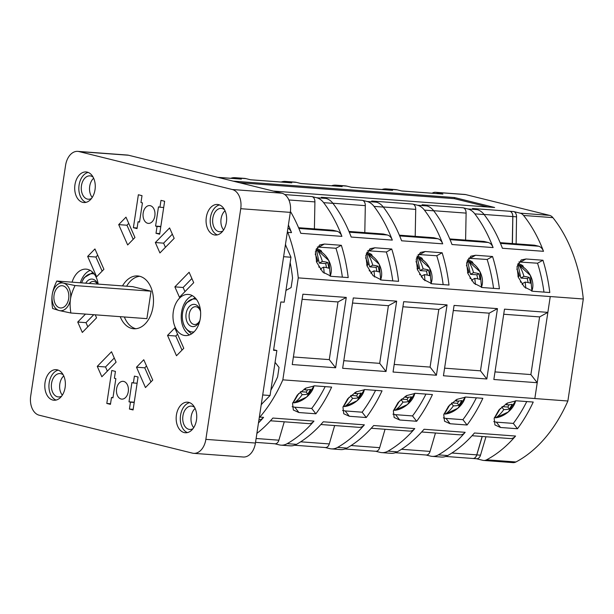 <?xml version="1.0" encoding="UTF-8"?>
<svg xmlns="http://www.w3.org/2000/svg" width="614" height="614" viewBox="0 0 614 614"><rect width="100%" height="100%" fill="white"/><g stroke="black" fill="none" stroke-linecap="round" stroke-linejoin="round"><path stroke-width="0.92" d="M426.032 454.997L430.483 456.095A22.296 14.92 -85.8 0 0 432.156 456.363L441.451 457.054A22.296 14.92 94.2 0 0 447.675 455.557A142.141 95.109 -85.8 0 0 474.461 433L515.568 436.047A142.141 95.109 94.2 0 1 486.61 459.794A11.152 7.46 -85.8 0 1 483.671 460.446A11.152 7.46 -85.8 0 1 482.834 460.316L476.472 458.742M325.236 447.522L329.687 448.619A22.296 14.92 -85.8 0 0 331.36 448.888A22.296 14.92 -85.8 0 0 337.585 447.399A142.141 95.109 94.2 0 0 364.371 424.842L323.263 421.795A142.141 95.109 -85.8 0 1 296.478 444.352A22.296 14.92 94.2 0 1 290.253 445.841L280.959 445.15A22.296 14.92 -85.8 0 1 279.286 444.881L274.834 443.784M432.156 456.363A22.296 14.92 -85.8 0 0 438.381 454.867A142.141 95.109 94.2 0 0 465.166 432.317L424.067 429.263A142.141 95.109 -85.8 0 1 397.281 451.82A22.296 14.92 94.2 0 1 391.049 453.316L381.754 452.625A22.296 14.92 -85.8 0 1 380.081 452.357L375.638 451.259M445.733 456.455L472.926 458.474A5.572 3.73 -85.8 0 0 476.756 454.867L451.873 453.017M515.568 436.047A11.152 7.46 94.2 0 1 510.349 438.565L472.051 435.725M282.839 379.843L534.832 398.532A142.141 95.109 94.2 0 1 534.825 398.547L567.873 401.003L583.3 298.987L550.251 296.539A142.141 95.109 -85.8 0 1 550.251 296.562L298.258 277.873L282.839 379.843A142.141 95.109 94.2 0 1 259.852 417.09L263.575 417.366A142.141 95.109 94.2 0 1 258.463 422.954M256.89 433.384A142.141 95.109 -85.8 0 0 272.869 418.057L313.969 421.104A142.141 95.109 94.2 0 1 287.183 443.661A22.296 14.92 -85.8 0 1 280.959 445.15M331.36 448.888L340.655 449.578A22.296 14.92 94.2 0 0 346.879 448.09A142.141 95.109 -85.8 0 0 373.665 425.533L414.772 428.58A142.141 95.109 94.2 0 1 387.987 451.136A22.296 14.92 -85.8 0 1 381.754 452.625M486.61 459.794L515.944 461.974A142.141 95.109 -85.8 0 0 567.873 401.003M500.533 427.482L494.938 424.949L494.155 418.364L498.89 410.006L507.294 403.099L516.305 400.796L533.236 402.047A142.141 95.109 -85.8 0 1 517.464 428.741L500.533 427.482L496.381 422.148L513.319 423.407L517.464 428.741M450.131 423.744L444.536 421.219L443.753 414.627L448.496 406.268L456.893 399.361L465.903 397.058L482.842 398.317A142.141 95.109 94.2 0 1 467.07 425.003L450.131 423.744L445.979 418.41L462.918 419.669L467.07 425.003M399.729 420.007L394.134 417.482L393.351 410.896L398.095 402.531L406.499 395.623L415.501 393.321L432.44 394.579A142.141 95.109 94.2 0 1 416.668 421.265L399.729 420.007L395.585 414.673L412.516 415.931L416.668 421.265M349.335 416.269L343.74 413.744L342.957 407.159L347.693 398.801L356.097 391.885L365.107 389.583L382.038 390.842A142.141 95.109 94.2 0 1 366.266 417.528L349.335 416.269L345.183 410.935L362.122 412.194L366.266 417.528M298.934 412.539L293.338 410.006L292.556 403.421L297.299 395.063L305.703 388.148L314.706 385.845L331.644 387.104A142.141 95.109 94.2 0 1 315.872 413.79L298.934 412.539L294.781 407.205L311.72 408.456L315.872 413.79M503.718 314.245L539.606 316.908L530.887 374.571L537.227 382.722L534.832 398.532M547.865 312.373L504.485 309.157L493.848 379.506L537.227 382.722L550.251 296.562M539.606 316.908L547.857 312.373M530.887 374.571L494.999 371.907M486.825 378.984L443.446 375.768L454.084 305.419L497.463 308.635L486.825 378.984L480.486 370.833L444.597 368.17M436.424 375.246L393.052 372.03L403.69 301.681L447.061 304.897L436.424 375.246L430.084 367.095L394.196 364.44M386.029 371.508L342.65 368.293L353.288 297.943L396.667 301.159L386.029 371.508L379.69 363.358L343.802 360.702M335.628 367.771L292.249 364.555L302.886 294.206L346.265 297.422L335.628 367.771L329.288 359.627L293.4 356.964M512.421 243.558L512.836 216.558A5.572 3.73 -85.8 0 0 509.919 211.277L513.642 211.554L520.211 213.173A11.152 7.46 -85.8 0 1 523.565 215.46A142.141 95.109 94.2 0 1 543.505 251.31L502.406 248.263A142.141 95.109 -85.8 0 0 484.124 214.555L474.829 213.864A142.141 95.109 94.2 0 1 493.103 247.572L452.004 244.525A142.141 95.109 -85.8 0 0 433.73 210.817L424.435 210.126A142.141 95.109 94.2 0 1 442.709 243.835L401.602 240.788A142.141 95.109 -85.8 0 0 383.328 207.079L374.033 206.388A142.141 95.109 94.2 0 1 392.308 240.097L351.208 237.05A142.141 95.109 -85.8 0 0 332.926 203.341L323.632 202.651A142.141 95.109 94.2 0 1 341.914 236.367L300.806 233.312A142.141 95.109 -85.8 0 0 290.437 211.446M288.403 225.008A142.141 95.109 94.2 0 1 291.512 232.629L287.789 232.353A142.141 95.109 94.2 0 1 298.258 277.873M583.3 298.987A142.141 95.109 -85.8 0 0 552.892 217.64A11.152 7.46 94.2 0 0 549.538 215.353L465.688 194.592A11.152 7.46 94.2 0 0 464.852 194.461L435.526 192.289A11.152 7.46 -85.8 0 0 432.578 192.942A142.141 95.109 94.2 0 0 432.064 193.21M532.868 291.274L524.31 286.938L518.262 277.183L517.011 266.66L521.232 259.929L526.014 258.985L542.953 260.244A142.141 95.109 -85.8 0 1 549.799 292.533L532.868 291.274M482.466 287.544L473.908 283.2L467.868 273.453L466.609 262.922L470.831 256.192L475.612 255.255L492.551 256.506A142.141 95.109 94.2 0 1 499.405 288.795L482.466 287.544M432.064 283.806L423.514 279.462L417.466 269.715L416.215 259.185L420.436 252.454L425.21 251.517L442.149 252.768A142.141 95.109 94.2 0 1 449.003 285.057L432.064 283.806M381.67 280.068L373.112 275.724L367.065 265.977L365.814 255.447L370.035 248.716L374.816 247.78L391.755 249.031A142.141 95.109 94.2 0 1 398.601 281.319L381.67 280.068M331.268 276.331L322.711 271.987L316.671 262.239L315.412 251.717L319.633 244.978L324.415 244.042L341.353 245.301A142.141 95.109 94.2 0 1 348.207 277.589L331.268 276.331M534.272 245.186A1.673 1.121 94.2 0 1 534.395 245.186A1.673 1.121 94.2 0 1 534.525 245.209L538.585 246.214A11.152 7.46 94.2 0 1 543.505 251.31M543.966 292.103A133.783 89.514 -85.8 0 0 537.542 263.214L518.884 261.971M512.283 243.551L512.797 216.573A5.572 3.73 94.2 0 0 509.919 211.277L472.496 208.491L477.155 209.643A22.296 14.92 94.2 0 1 484.124 214.555M474.829 213.864A22.296 14.92 -85.8 0 0 467.86 208.96L463.202 207.801A5.572 3.73 94.2 0 1 466.11 213.112L433.645 210.709M465.604 240.089L466.11 213.112M450.07 239.652L488.184 242.476A11.152 7.46 94.2 0 1 493.103 247.572M488.184 242.476L484.124 241.471L449.763 238.923L484.001 241.448A1.673 1.121 94.2 0 1 484.124 241.471M493.564 288.365A133.783 89.514 94.2 0 0 487.148 259.476L468.482 258.241M435.526 192.289A11.152 7.46 -85.8 0 1 436.362 192.42L442.924 194.047L439.21 193.771A5.572 3.73 -85.8 0 0 438.826 193.709L401.656 190.954M433.73 210.817A22.296 14.92 94.2 0 0 426.753 205.913L422.102 204.754L463.202 207.801M383.328 207.079A22.296 14.92 94.2 0 0 376.351 202.175L371.7 201.024L412.808 204.071L417.459 205.222A22.296 14.92 -85.8 0 1 424.435 210.126M332.926 203.341A22.296 14.92 94.2 0 0 325.957 198.437L321.299 197.286L362.406 200.333L367.057 201.484A22.296 14.92 -85.8 0 1 374.033 206.388M284.773 194.577L312.004 196.595L316.663 197.746A22.296 14.92 -85.8 0 1 323.632 202.651M233.197 181.145L454.498 197.554L494.638 207.494L273.337 191.084M442.924 194.047A5.572 3.73 94.2 0 0 442.51 193.978L438.787 193.702A5.572 3.73 -85.8 0 1 439.21 193.771L401.863 191.008L397.204 189.856L387.91 189.166L392.569 190.317L351.461 187.27L346.81 186.119L337.508 185.428L342.167 186.579L301.06 183.532L296.409 182.381L287.114 181.69L291.765 182.849L250.666 179.795L246.007 178.643L236.712 177.953L241.371 179.111L217.947 177.369M387.91 189.166A22.296 14.92 -85.8 0 0 386.237 188.897L395.531 189.588A22.296 14.92 94.2 0 1 397.204 189.856M515.944 461.974A11.152 7.46 94.2 0 1 512.997 462.626L483.671 460.446M485.966 436.761L480.501 455.181A5.572 3.73 94.2 0 1 476.679 458.758L472.964 458.481A5.572 3.73 -85.8 0 0 476.786 454.905L482.251 436.485M482.136 436.477L476.756 454.867M526.758 401.571A133.783 89.514 94.2 0 1 513.319 423.407M493.756 421.641L496.381 422.148M495.107 417.658L495.859 417.75L494.968 417.505L500.326 408.433M494.4 417.551A17.491 10.453 142.1 0 0 494.968 417.505M501.784 407.028L503.779 409.592A38.897 26.026 -85.8 0 1 495.859 417.75A16.847 10.062 142.1 0 0 515.599 400.765M502.237 406.629L507.832 407.044L509.183 404.756M505.859 403.935L506.581 404.856A38.897 26.026 -85.8 0 0 507.463 403.007M506.581 404.856A38.897 17.192 30.6 0 0 512.153 404.265A37.224 24.905 94.2 0 1 509.351 409.001A38.897 17.192 -149.4 0 1 503.779 409.592M509.351 409.001L507.832 407.044M513.642 211.554A5.572 3.73 94.2 0 1 516.551 216.826L516.136 243.835M523.796 267.811L522.89 265.793A50.164 14.866 168 0 0 517.963 263.506M528.124 282.586L527.265 278.533L520.864 278.058L523.926 276.377A38.897 26.026 -85.8 0 0 518.953 265.033L518.055 264.834A17.491 11.919 61.2 0 0 517.487 264.688M531.693 291.12A16.847 11.482 61.2 0 0 518.953 265.033L518.231 264.757M518.109 276.737L519.383 276.039A38.897 26.026 94.2 0 0 516.811 269.024M520.864 278.058L518.055 264.834M522.245 284.589L522.077 283.791L525.139 282.11A38.897 11.528 168 0 1 530.465 283.177A37.224 24.905 94.2 0 0 529.253 277.444L527.265 278.533M523.926 276.377A38.897 11.528 -12 0 1 529.253 277.444M525.73 288.204A38.897 26.026 -85.8 0 0 525.139 282.11M520.373 281.765A38.897 11.528 168 0 1 520.595 281.772A38.897 26.026 94.2 0 1 520.672 282.279M517.878 276.008A38.897 11.528 -12 0 1 519.383 276.039M236.712 177.953A22.296 14.92 -85.8 0 0 235.039 177.692A22.296 14.92 -85.8 0 0 230.757 178.283M217.74 177.323L240.949 179.042A5.572 3.73 94.2 0 1 241.371 179.111M235.039 177.692L244.334 178.375A22.296 14.92 94.2 0 1 246.007 178.643M287.114 181.69A22.296 14.92 -85.8 0 0 285.441 181.422A22.296 14.92 -85.8 0 0 281.158 182.02M250.458 179.748L291.351 182.78A5.572 3.73 94.2 0 1 291.765 182.849M285.441 181.422L294.735 182.112A22.296 14.92 94.2 0 1 296.409 182.381M337.508 185.428A22.296 14.92 -85.8 0 0 335.835 185.159A22.296 14.92 -85.8 0 0 331.56 185.758M300.852 183.486L341.752 186.518A5.572 3.73 94.2 0 1 342.167 186.579M335.835 185.159L345.129 185.85A22.296 14.92 94.2 0 1 346.81 186.119M386.237 188.897A22.296 14.92 -85.8 0 0 381.954 189.496M351.254 187.216L392.146 190.256A5.572 3.73 94.2 0 1 392.569 190.317M488.061 207.002L454.329 198.652L239.606 182.734M454.329 198.652L454.498 197.554M285.955 290.407L290.161 262.569A133.783 89.514 94.2 0 1 292.548 278.096L291.113 287.575L285.955 290.407L284.167 302.211L280.859 301.965L273.552 350.295L276.86 350.54L273.637 349.742M290.161 262.569L290.967 257.251L285.426 244.679M287.943 228.07A11.152 7.46 94.2 0 1 291.512 232.629M261.249 404.526L262.163 403.598A133.783 89.514 94.2 0 1 261.196 404.887M262.163 403.598L270.06 395.508L275.072 362.344L279.032 367.433L277.605 376.912A133.783 89.514 94.2 0 1 270.858 390.189M275.072 362.344L276.86 350.54M285.479 244.318A133.783 89.514 94.2 0 1 286.001 245.968M287.789 232.353A11.152 7.46 -85.8 0 0 287.421 231.478M259.254 417.727A11.152 7.46 -85.8 0 0 259.852 417.09M270.06 395.508L262.7 394.963M263.575 417.366A11.152 7.46 94.2 0 1 258.931 419.892M313.969 421.104A11.152 7.46 94.2 0 1 308.758 423.622L270.459 420.782M256.115 438.503L278.879 440.192A5.572 3.73 94.2 0 1 275.049 443.799L255.531 442.349M278.879 440.192L284.259 421.803M325.167 386.62A133.783 89.514 94.2 0 1 311.72 408.456M292.164 406.691L294.781 407.205M293.515 402.707L294.259 402.799L293.369 402.554L298.734 393.482M292.809 402.6A17.491 10.453 142.1 0 0 293.369 402.554M300.192 392.085L302.18 394.649A38.897 26.026 -85.8 0 1 294.259 402.799A16.847 10.062 142.1 0 0 314 385.815M300.637 391.686L306.232 392.1L307.591 389.806M304.268 388.992L304.981 389.913A38.897 26.026 -85.8 0 0 305.872 388.063M304.981 389.913A38.897 17.192 30.6 0 0 310.554 389.322A37.224 24.905 94.2 0 1 307.76 394.058A38.897 17.192 -149.4 0 1 302.18 394.649M307.76 394.058L306.232 392.1M364.371 424.842A11.152 7.46 94.2 0 1 359.152 427.352L320.861 424.52M300.676 441.811L329.281 443.93A5.572 3.73 94.2 0 1 325.451 447.537L294.536 445.242M329.281 443.93L334.653 425.54M375.568 390.358A133.783 89.514 94.2 0 1 362.122 412.194M342.566 410.428L345.183 410.935M343.909 406.445L344.661 406.537L343.771 406.291L349.128 397.22M343.203 406.338A17.491 10.453 142.1 0 0 343.771 406.291M350.586 395.823L352.582 398.386A38.897 26.026 -85.8 0 1 344.661 406.537A16.847 10.062 142.1 0 0 364.401 389.552M351.039 395.424L356.634 395.838L357.985 393.543M354.662 392.73L355.383 393.651A38.897 26.026 -85.8 0 0 356.266 391.793M355.383 393.651A38.897 17.192 30.6 0 0 360.955 393.06A37.224 24.905 94.2 0 1 358.154 397.795A38.897 17.192 -149.4 0 1 352.582 398.386M358.154 397.795L356.634 395.838M414.772 428.58A11.152 7.46 94.2 0 1 409.553 431.089L371.255 428.25M351.07 445.549L379.675 447.667A5.572 3.73 94.2 0 1 375.845 451.275L344.93 448.98M379.675 447.667L385.055 429.278M425.962 394.096A133.783 89.514 94.2 0 1 412.516 415.931M392.96 414.166L395.585 414.673M394.311 410.183L395.055 410.275L394.173 410.029L399.53 400.957M393.605 410.075A17.491 10.453 142.1 0 0 394.173 410.029M400.988 399.553L402.984 402.116A38.897 26.026 -85.8 0 1 395.055 410.275A16.847 10.062 142.1 0 0 414.803 393.29M401.441 399.154L407.036 399.568L408.387 397.281M405.063 396.46L405.777 397.381A38.897 26.026 -85.8 0 0 406.668 395.531M405.777 397.381A38.897 17.192 30.6 0 0 411.357 396.797A37.224 24.905 94.2 0 1 408.556 401.533A38.897 17.192 -149.4 0 1 402.984 402.116M408.556 401.533L407.036 399.568M465.166 432.317A11.152 7.46 94.2 0 1 459.955 434.827L421.657 431.987M401.472 449.287L430.076 451.405A5.572 3.73 94.2 0 1 426.246 455.012L395.332 452.718M430.076 451.405L435.456 433.016M476.364 397.834A133.783 89.514 94.2 0 1 462.918 419.669M443.362 417.904L445.979 418.41M444.705 413.92L445.457 414.013L444.567 413.767L449.932 404.695M444.006 413.813A17.491 10.453 142.1 0 0 444.567 413.767M451.39 403.291L453.378 405.854A38.897 26.026 -85.8 0 1 445.457 414.013A16.847 10.062 142.1 0 0 465.197 397.028M451.835 402.891L457.43 403.306L458.788 401.019M455.458 400.198L456.179 401.119A38.897 26.026 -85.8 0 0 457.069 399.269M456.179 401.119A38.897 17.192 30.6 0 0 461.751 400.528A37.224 24.905 94.2 0 1 458.957 405.263A38.897 17.192 -149.4 0 1 453.378 405.854M458.957 405.263L457.43 403.306M205.859 439.363L255.432 443.039A16.724 11.19 94.2 0 1 243.244 457.008L193.671 453.332A16.724 11.19 -85.8 0 0 205.859 439.363L240.742 208.699A16.724 11.19 -85.8 0 0 232.284 189.519L79.022 151.581A16.724 11.19 -85.8 0 0 77.771 151.374A16.724 11.19 -85.8 0 0 65.583 165.343L30.7 396.007A16.724 11.19 -85.8 0 0 39.158 415.194L192.42 453.132A16.724 11.19 -85.8 0 0 193.671 453.332M255.432 443.039L290.315 212.375A16.724 11.19 94.2 0 0 281.857 193.195L128.595 155.25A16.724 11.19 94.2 0 0 127.344 155.05L77.771 151.374M133.384 227.71L137.029 228.608L138.066 221.746L139.524 222.107L142.433 202.881L140.974 202.52L142.011 195.659L138.365 194.753L133.384 227.71L137.122 227.986M159.655 234.21L156.002 233.305L157.046 226.443L155.58 226.082L158.489 206.857L159.947 207.217L160.991 200.356L164.636 201.262L159.655 234.21M150.338 205.698A8.918 5.971 94.2 0 1 154.912 215.43A8.918 5.971 94.2 0 1 148.35 223.381A8.918 5.971 94.2 0 1 147.682 223.273A8.918 5.971 -85.8 0 1 143.108 213.542A8.918 5.971 -85.8 0 1 149.67 205.59A8.918 5.971 -85.8 0 1 150.338 205.698M111.786 370.495L115.432 371.401L114.396 378.262L115.854 378.631L112.945 397.849L111.487 397.488L110.451 404.35L106.805 403.452L111.786 370.495M138.058 377.004L134.412 376.098L133.368 382.959L131.91 382.599L129.001 401.825L130.467 402.185L129.424 409.047L133.077 409.952L138.058 377.004M121.104 399.016A8.918 5.971 -85.8 0 0 121.772 399.123A8.918 5.971 -85.8 0 0 128.334 391.172A8.918 5.971 -85.8 0 0 123.759 381.44A8.918 5.971 94.2 0 0 123.092 381.332A8.918 5.971 94.2 0 0 116.53 389.284A8.918 5.971 94.2 0 0 121.104 399.016M98.163 284.105A20.623 13.8 -85.8 0 0 87.702 269.385A20.623 13.8 -85.8 0 0 86.16 269.139A20.623 13.8 -85.8 0 0 72.076 282.171M189.88 294.682A20.623 13.8 -85.8 0 0 188.329 294.436A20.623 13.8 -85.8 0 0 173.156 312.818A20.623 13.8 -85.8 0 0 183.732 335.321A20.623 13.8 -85.8 0 0 185.282 335.566A20.623 13.8 -85.8 0 0 200.463 317.185A20.623 13.8 -85.8 0 0 189.88 294.682M57.371 369.851A15.327 10.254 -85.8 0 0 56.219 369.666A15.327 10.254 -85.8 0 0 44.937 383.328A15.327 10.254 -85.8 0 0 52.804 400.052A15.327 10.254 -85.8 0 0 53.955 400.236A15.327 10.254 -85.8 0 0 65.237 386.574A15.327 10.254 -85.8 0 0 57.371 369.851M82.706 202.344A15.327 10.254 94.2 0 1 74.839 185.612A15.327 10.254 94.2 0 1 86.121 171.951A15.327 10.254 94.2 0 1 87.272 172.135A15.327 10.254 94.2 0 1 95.132 188.866A15.327 10.254 94.2 0 1 83.857 202.528A15.327 10.254 94.2 0 1 82.706 202.344M188.736 402.362A15.327 10.254 94.2 0 1 196.603 419.093A15.327 10.254 94.2 0 1 185.321 432.755A15.327 10.254 94.2 0 1 184.169 432.571A15.327 10.254 94.2 0 1 176.302 415.847A15.327 10.254 94.2 0 1 187.585 402.185A15.327 10.254 94.2 0 1 188.736 402.362M214.071 234.863A15.327 10.254 -85.8 0 0 215.222 235.047A15.327 10.254 -85.8 0 0 226.505 221.385A15.327 10.254 -85.8 0 0 218.638 204.654A15.327 10.254 -85.8 0 0 217.486 204.47A15.327 10.254 -85.8 0 0 206.204 218.131A15.327 10.254 -85.8 0 0 214.071 234.863M120.221 316.671A26.479 17.714 -85.8 0 0 131.772 328.444A26.479 17.714 -85.8 0 0 133.76 328.759A26.479 17.714 -85.8 0 0 153.247 305.158A26.479 17.714 -85.8 0 0 139.662 276.269A26.479 17.714 -85.8 0 0 137.674 275.947A26.479 17.714 -85.8 0 0 122.501 285.909M85.492 314.099L77.732 322.043L82.314 332.443L96.567 317.845L95.239 314.821M94.94 248.954L103.912 269.3L96.628 276.76L87.656 256.414L94.94 248.954M97.265 366.358L111.518 351.761L116.1 362.16L101.847 376.758L97.265 366.358L105.524 366.972L114.273 358.008M152.74 380.089L143.768 359.743L136.485 367.203L145.457 387.557L152.74 380.089M118.702 224.617L127.666 244.963L134.957 237.503L125.985 217.156L118.702 224.617L126.96 225.231L133.177 239.322M174.176 238.347L159.924 252.953L155.334 242.545L169.594 227.947L174.176 238.347M176.494 355.759L167.53 335.405L174.813 327.945L183.778 348.291L176.494 355.759M189.12 272.263L174.867 286.868L179.457 297.268L193.709 282.663L189.12 272.263M138.066 221.746L139.562 221.854M156.002 233.305L159.747 233.589M157.046 226.443L160.784 226.719M155.58 226.082L160.822 226.466M159.947 207.217L163.692 207.501M106.805 403.452L110.543 403.728M111.487 397.488L112.984 397.596M129.424 409.047L133.169 409.331M130.467 402.185L134.205 402.462M129.001 401.825L134.243 402.208M133.368 382.959L137.114 383.243M90.22 270.398A20.623 13.8 -85.8 0 0 80.342 282.785M92.891 272.455L84.133 277.689A18.75 12.549 -85.8 0 0 83.212 279.247L81.846 282.294A16.524 11.052 -85.8 0 0 81.616 282.877M94.272 274.082A16.524 11.052 -85.8 0 0 93.704 273.921A16.524 11.052 -85.8 0 0 81.846 282.294M97.733 284.075A11.152 7.46 -85.8 0 0 92.906 279.216A11.152 7.46 -85.8 0 0 85.73 283.184M97.396 284.044A8.918 5.971 -85.8 0 0 94.226 281.534A8.918 5.971 -85.8 0 0 89.368 283.453M192.389 295.687A20.623 13.8 -85.8 0 0 181.307 314.591A20.623 13.8 -85.8 0 0 189.48 334.929M195.06 297.752L186.311 302.978A18.75 12.549 -85.8 0 0 185.39 304.544L184.023 307.583A16.524 11.052 -85.8 0 0 182.957 321.92A16.524 11.052 -85.8 0 0 190.954 331.767A16.524 11.052 -85.8 0 0 194.039 331.875M182.957 321.92L183.202 322.91A18.75 12.549 -85.8 0 0 183.256 323.156C184.031 326.587 186.817 330.171 191.614 333.901M196.449 299.379A16.524 11.052 -85.8 0 0 195.881 299.21A16.524 11.052 -85.8 0 0 184.023 307.583M200.578 311.613A11.152 7.46 -85.8 0 0 200.471 311.152A11.152 7.46 -85.8 0 0 195.075 304.506A11.152 7.46 -85.8 0 0 186.119 313.685A11.152 7.46 -85.8 0 0 191.752 326.471A11.152 7.46 -85.8 0 0 199.757 320.823A11.152 7.46 -85.8 0 0 199.926 320.378M200.578 311.636A8.918 5.971 -85.8 0 0 196.396 306.823A8.918 5.971 -85.8 0 0 189.227 314.168A8.918 5.971 -85.8 0 0 193.74 324.399A8.918 5.971 -85.8 0 0 199.934 320.354M58.261 370.135A15.327 10.254 -85.8 0 0 48.99 384.494A15.327 10.254 -85.8 0 0 56.043 400.075M63.219 374.855A11.704 7.836 -85.8 0 0 60.963 373.726A11.704 7.836 -85.8 0 0 60.08 373.581A11.704 7.836 -85.8 0 0 51.469 384.019A11.704 7.836 -85.8 0 0 57.47 396.79A11.704 7.836 -85.8 0 0 58.353 396.928A11.704 7.836 -85.8 0 0 61.646 396.137M63.756 375.929A11.704 7.836 -85.8 0 0 62.329 395.147M85.945 202.367A15.327 10.254 94.2 0 1 78.891 186.786A15.327 10.254 94.2 0 1 88.163 172.419M91.54 198.422A11.704 7.836 94.2 0 1 88.255 199.22A11.704 7.836 94.2 0 1 87.372 199.082A11.704 7.836 94.2 0 1 81.37 186.303A11.704 7.836 94.2 0 1 89.982 175.873A11.704 7.836 94.2 0 1 90.864 176.011A11.704 7.836 94.2 0 1 93.121 177.147M92.23 197.439A11.704 7.836 94.2 0 1 93.658 178.221M187.408 432.594A15.327 10.254 94.2 0 1 180.355 417.013A15.327 10.254 94.2 0 1 189.626 402.646M193.011 428.656A11.704 7.836 94.2 0 1 189.718 429.447A11.704 7.836 94.2 0 1 188.836 429.309A11.704 7.836 94.2 0 1 182.834 416.538A11.704 7.836 94.2 0 1 191.445 406.1A11.704 7.836 94.2 0 1 192.328 406.245A11.704 7.836 94.2 0 1 194.584 407.374M193.694 427.666A11.704 7.836 94.2 0 1 195.122 408.448M219.528 204.938A15.327 10.254 -85.8 0 0 210.257 219.305A15.327 10.254 -85.8 0 0 217.31 234.886M224.486 209.666A11.704 7.836 -85.8 0 0 222.23 208.53A11.704 7.836 -85.8 0 0 221.347 208.392A11.704 7.836 -85.8 0 0 212.736 218.822A11.704 7.836 -85.8 0 0 218.737 231.601A11.704 7.836 -85.8 0 0 219.62 231.739A11.704 7.836 -85.8 0 0 222.913 230.941M225.023 210.74A11.704 7.836 -85.8 0 0 223.596 229.958M139.731 276.285A26.479 17.714 -85.8 0 0 126.63 286.216M124.35 316.977A26.479 17.714 -85.8 0 0 135.84 328.728M151.052 291.189L146.899 318.651L70.879 313.01C70.004 307.652 69.873 303.009 70.48 299.102C71.055 295.18 72.575 290.668 75.031 285.556L151.052 291.189L132.808 286.669L56.787 281.035C54.331 286.155 52.812 290.668 52.236 294.582C51.63 298.496 51.76 303.132 52.627 308.497L59.282 310.569L70.879 313.01M75.031 285.556L63.434 283.108L56.787 281.035M52.236 294.582A13.938 9.325 -85.8 0 0 59.282 310.569A13.938 9.325 -85.8 0 0 70.48 299.102A13.938 9.325 -85.8 0 0 63.434 283.108A13.938 9.325 -85.8 0 0 52.236 294.582M54.063 295.035A11.152 7.46 94.2 0 1 62.183 285.725A11.152 7.46 94.2 0 1 68.661 298.65A11.152 7.46 94.2 0 1 60.533 307.959A11.152 7.46 94.2 0 1 54.063 295.035M77.732 322.043L85.991 322.657L87.825 326.801M93.75 314.706L85.991 322.657M87.656 256.414L95.922 257.028L97.703 255.201M102.131 271.119L95.922 257.028M107.35 371.117L105.524 366.972M136.485 367.203L144.75 367.817L150.96 381.916M146.523 365.998L144.75 367.817M128.74 223.404L126.96 225.231M165.427 247.312L163.6 243.159L172.35 234.203M155.334 242.545L163.6 243.159M167.53 335.405L175.788 336.019L177.569 334.2M182.005 350.118L175.788 336.019M191.883 278.518L183.133 287.475L184.96 291.627M174.867 286.868L183.133 287.475M290.967 257.251L283.607 256.698M342.366 277.152A133.783 89.514 94.2 0 0 335.95 248.263L317.284 247.028M314.406 228.876L314.913 201.906L288.887 199.972M312.004 196.595A5.572 3.73 94.2 0 1 314.913 201.906M298.872 228.439L336.986 231.263A11.152 7.46 94.2 0 1 341.914 236.367M336.986 231.263L332.926 230.258L298.565 227.71L332.803 230.242A1.673 1.121 94.2 0 1 332.926 230.258M392.768 280.89A133.783 89.514 94.2 0 0 386.344 252.001L367.686 250.765M364.8 232.614L365.315 205.644L332.849 203.234M362.406 200.333A5.572 3.73 94.2 0 1 365.315 205.644M349.274 232.176L387.388 235.001A11.152 7.46 94.2 0 1 392.308 240.097M387.388 235.001L383.328 233.995L348.967 231.447M443.17 284.627A133.783 89.514 94.2 0 0 436.746 255.739L418.088 254.503M415.202 236.352L415.716 209.382L383.243 206.972M412.808 204.071A5.572 3.73 94.2 0 1 415.716 209.382M399.668 235.914L437.79 238.739A11.152 7.46 94.2 0 1 442.709 243.835M437.79 238.739L433.722 237.733L399.361 235.185M427.329 275.11L426.469 271.066L420.068 270.59L423.13 268.909A38.897 26.026 -85.8 0 0 418.157 257.558L417.259 257.366A17.491 11.919 61.2 0 0 416.691 257.212M430.898 283.645A16.847 11.482 61.2 0 0 418.157 257.558L417.436 257.289M417.313 269.27L418.587 268.571A38.897 26.026 94.2 0 0 416.016 261.549M420.068 270.59L417.259 257.366M421.45 277.121L421.281 276.315L424.343 274.635A38.897 11.528 168 0 1 429.67 275.701A37.224 24.905 94.2 0 0 428.449 269.976L426.469 271.066M423.13 268.909A38.897 11.528 -12 0 1 428.449 269.976M424.926 280.728A38.897 26.026 -85.8 0 0 424.343 274.635M419.569 274.289A38.897 11.528 168 0 1 419.799 274.297A38.897 26.026 94.2 0 1 419.876 274.803M417.075 268.533A38.897 11.528 -12 0 1 418.587 268.571M436.746 255.739L442.149 252.768M376.927 271.373L376.067 267.328L369.666 266.852L372.729 265.171A38.897 26.026 -85.8 0 0 367.755 253.82L366.857 253.628A17.491 11.919 61.2 0 0 366.289 253.475M380.496 279.907A16.847 11.482 61.2 0 0 367.755 253.82L367.034 253.551M366.911 265.532L368.185 264.834A38.897 26.026 94.2 0 0 365.614 257.811M369.666 266.852L366.857 253.628M371.056 273.383L370.879 272.578L373.941 270.897A38.897 11.528 168 0 1 379.268 271.964A37.224 24.905 94.2 0 0 378.055 266.238L376.067 267.328M372.729 265.171A38.897 11.528 -12 0 1 378.055 266.238M374.532 276.991A38.897 26.026 -85.8 0 0 373.941 270.897M369.175 270.551A38.897 11.528 168 0 1 369.398 270.559A38.897 26.026 94.2 0 1 369.474 271.066M366.681 264.795A38.897 11.528 -12 0 1 368.185 264.834M386.344 252.001L391.755 249.031M326.525 267.635L325.673 263.59L319.265 263.114L322.327 261.434A38.897 26.026 -85.8 0 0 317.354 250.082L316.463 249.89A17.491 11.919 61.2 0 0 315.895 249.744M330.094 276.177A16.847 11.482 61.2 0 0 317.354 250.082L316.632 249.814M316.517 261.794L317.783 261.096A38.897 26.026 94.2 0 0 315.212 254.073M319.265 263.114L316.463 249.89M320.654 269.646L320.485 268.84L323.547 267.159A38.897 11.528 168 0 1 328.866 268.226A37.224 24.905 94.2 0 0 327.653 262.5L325.673 263.59M322.327 261.434A38.897 11.528 -12 0 1 327.653 262.5M324.131 273.253A38.897 26.026 -85.8 0 0 323.547 267.159M318.773 266.814A38.897 11.528 168 0 1 319.004 266.821A38.897 26.026 94.2 0 1 319.08 267.328M316.279 261.057A38.897 11.528 -12 0 1 317.783 261.096M335.95 248.263L341.353 245.301M477.723 278.848L476.871 274.796L470.462 274.328L473.524 272.639A38.897 26.026 -85.8 0 0 468.551 261.295L467.661 261.096A17.491 11.919 61.2 0 0 467.093 260.95M481.292 287.383A16.847 11.482 61.2 0 0 468.551 261.295L467.83 261.019M467.714 273L468.981 272.301A38.897 26.026 94.2 0 0 466.41 265.286M470.462 274.328L467.661 261.096M471.851 280.859L471.682 280.053L474.745 278.372A38.897 11.528 168 0 1 480.064 279.439A37.224 24.905 94.2 0 0 478.851 273.706L476.871 274.796M473.524 272.639A38.897 11.528 -12 0 1 478.851 273.706M475.328 284.466A38.897 26.026 -85.8 0 0 474.745 278.372M469.971 278.027A38.897 11.528 168 0 1 470.201 278.035A38.897 26.026 94.2 0 1 470.27 278.541M467.477 272.271A38.897 11.528 -12 0 1 468.981 272.301M487.148 259.476L492.551 256.506M537.542 263.214L542.953 260.244M480.486 370.833L489.204 313.171L497.463 308.635M453.316 310.507L489.204 313.171M430.084 367.095L438.81 309.433L447.061 304.897M402.914 306.77L438.81 309.433M379.69 363.358L388.409 305.695L396.667 301.159M352.52 303.032L388.409 305.695M329.288 359.627L338.007 301.958L346.265 297.422M302.119 299.294L338.007 301.958M322.204 252.868L321.299 250.85A50.164 14.866 168 0 0 316.363 248.563M372.598 256.606L371.693 254.587A50.164 14.866 168 0 0 366.765 252.293M423 260.344L422.094 258.317A50.164 14.866 168 0 0 417.159 256.03M473.402 264.081L472.496 262.055A50.164 14.866 168 0 0 467.561 259.768M296.478 444.352L287.183 443.661M346.879 448.09L337.585 447.399M397.281 451.82L387.987 451.136M447.675 455.557L438.381 454.867M523.565 215.46L552.892 217.64M500.471 243.39L538.585 246.214M534.525 245.209L500.164 242.66M477.155 209.643L467.86 208.96M436.362 192.42L465.688 194.592M520.211 213.173L549.538 215.353M426.753 205.913L417.459 205.222M376.351 202.175L367.057 201.484M325.957 198.437L316.663 197.746M480.501 455.181L476.786 454.905M512.836 216.558L516.551 216.826M484.047 214.447L512.797 216.573M79.022 151.581L128.595 155.25M232.284 189.519L281.857 193.195M240.742 208.699L290.315 212.375M425.21 251.517L419.807 254.488M374.816 247.78L369.413 250.75M324.415 244.042L319.011 247.012M475.612 255.255L470.209 258.218M526.014 258.985L520.603 261.955M500.157 242.653L534.395 245.186M495.582 417.858L508.269 411.986L515.722 400.765M518.584 264.734L530.473 275.548L531.931 291.166M293.983 402.907L306.67 397.043L314.122 385.822M344.385 406.645L357.072 400.781L364.524 389.56M394.779 410.382L407.473 404.519L414.918 393.29M445.181 414.12L457.867 408.249L465.32 397.028M348.959 231.44L383.197 233.98M399.361 235.177L433.599 237.718M417.781 257.258L429.677 268.08L431.135 283.691M367.387 253.521L379.275 264.342L380.734 279.953M316.985 249.783L328.881 260.605L330.34 276.216M468.183 260.996L480.071 271.818L481.537 287.429"/></g></svg>
